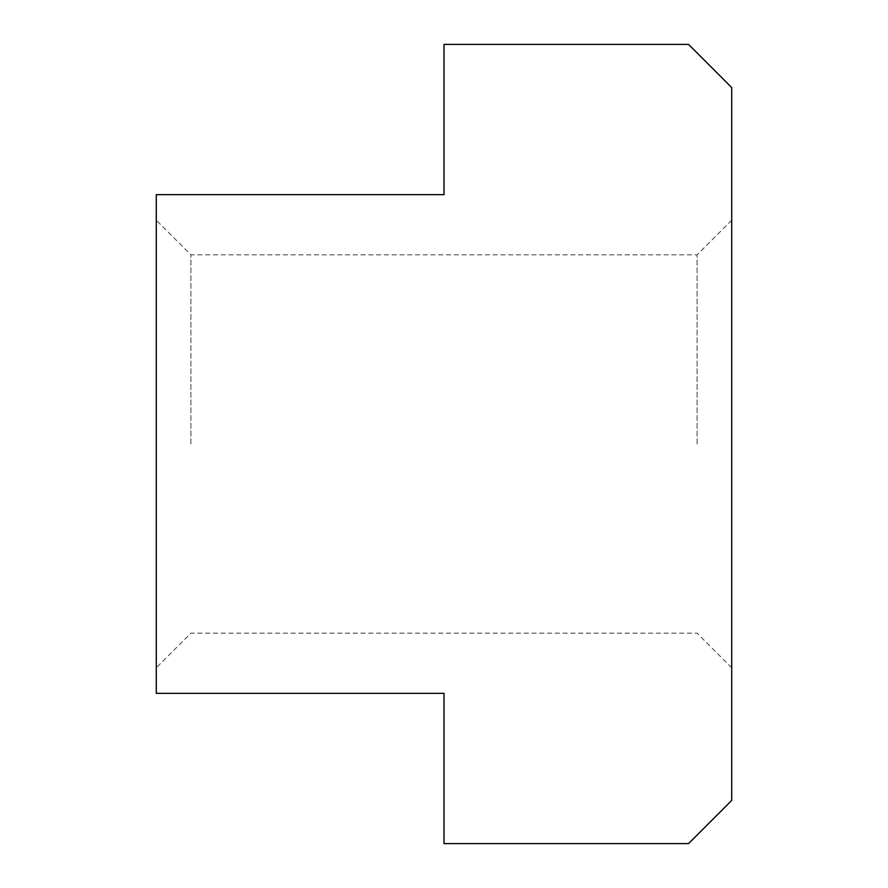 <?xml version="1.0" encoding="UTF-8"?>
<svg xmlns="http://www.w3.org/2000/svg" width="888" height="888" viewBox="0 0 888 888"><rect width="100%" height="100%" fill="white"/><g stroke="black" fill="none" stroke-linecap="round" stroke-linejoin="round"><path stroke-width="0.67" stroke-dasharray="4.44 3.33" d="M731.712 444L731.712 667.776L731.712 444M731.712 800.443L731.712 87.557L688.555 44.4L444 44.4L444 194.65L156.288 194.65L156.288 693.35L444 693.35L444 843.6L688.555 843.6L731.712 800.443M156.288 444L156.288 667.776L156.288 444M190.898 444L190.898 254.834L190.898 444M697.102 444L697.102 254.834L697.102 444M731.712 220.224L697.102 254.834L190.898 254.834L156.288 220.224M731.712 667.776L697.102 633.166L190.898 633.166L156.288 667.776"/><path stroke-width="1.33" d="M731.712 800.443L731.712 87.557L688.555 44.4L444 44.4L444 194.65L156.288 194.65L156.288 693.35L444 693.35L444 843.6L688.555 843.6L731.712 800.443"/></g></svg>
